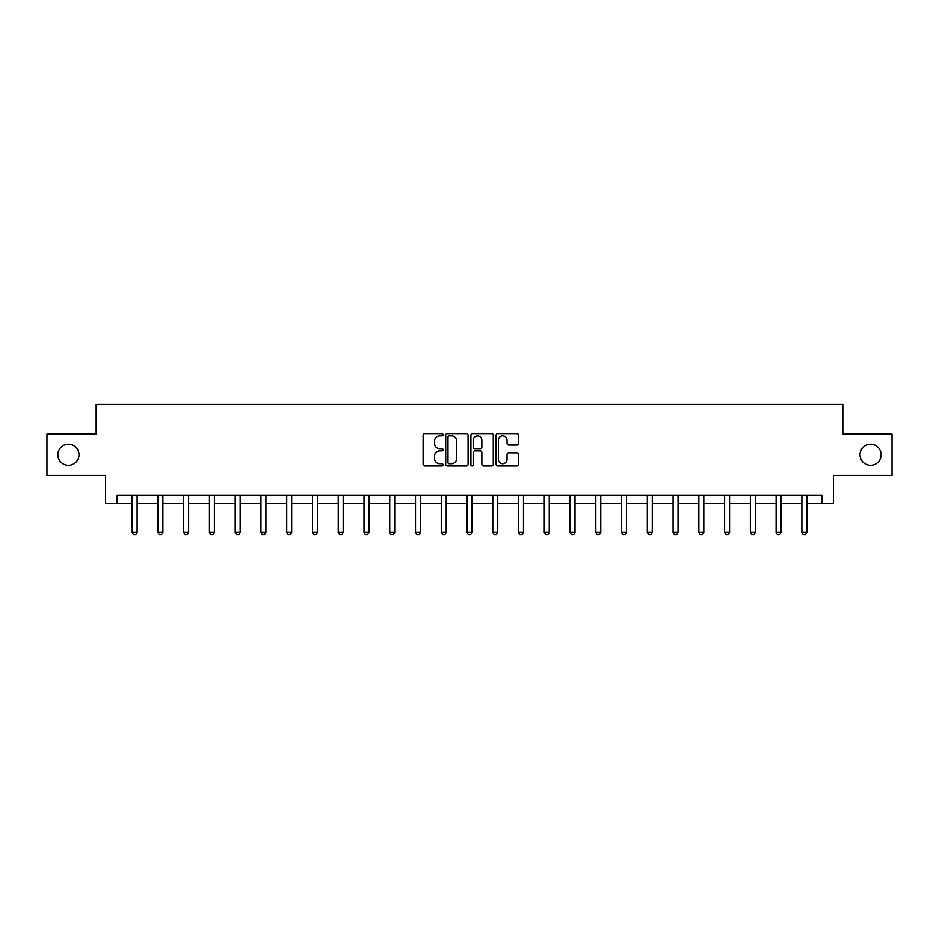<?xml version="1.0" encoding="UTF-8"?>
<svg xmlns="http://www.w3.org/2000/svg" width="939" height="939" viewBox="0 0 939 939"><rect width="100%" height="100%" fill="white"/><g stroke="black" fill="none" stroke-linecap="round" stroke-linejoin="round"><path stroke-width="1.41" d="M443.079 434.757A1.139 1.139 0 0 0 441.952 433.63L424.721 433.63A1.62 1.62 0 0 0 423.102 435.25L423.102 464.418A1.62 1.62 0 0 0 424.721 466.037L441.952 466.037A1.139 1.139 0 0 0 443.079 464.911A1.139 1.139 0 0 0 441.952 463.772L439.722 463.772A5.188 5.188 0 0 1 434.534 458.584L434.534 456.154A5.188 5.188 0 0 1 439.722 450.966L441.952 450.966A1.139 1.139 0 0 0 443.079 449.84A1.139 1.139 0 0 0 441.952 448.701L439.722 448.701A5.188 5.188 0 0 1 434.534 443.513L434.534 441.084A5.188 5.188 0 0 1 439.722 435.896L441.952 435.896A1.139 1.139 0 0 0 443.079 434.757M860.018 454.793A10.564 10.564 0 0 0 870.582 465.357A10.564 10.564 0 0 0 881.158 454.793A10.564 10.564 0 0 0 870.582 444.217A10.564 10.564 0 0 0 860.018 454.793M57.842 454.793A10.564 10.564 0 0 0 68.418 465.357A10.564 10.564 0 0 0 78.982 454.793A10.564 10.564 0 0 0 68.418 444.217A10.564 10.564 0 0 0 57.842 454.793M516.873 445.051A1.62 1.62 0 0 0 518.492 443.431L518.492 435.25A1.62 1.62 0 0 0 516.873 433.63L497.74 433.63A1.62 1.62 0 0 0 496.121 435.25L496.121 464.418A1.62 1.62 0 0 0 497.74 466.037L516.873 466.037A1.62 1.62 0 0 0 518.492 464.418L518.492 454.535A1.62 1.62 0 0 0 516.873 452.915L508.68 452.915A1.62 1.62 0 0 0 507.06 454.535L507.06 459.441A4.331 4.331 0 0 1 502.729 463.772A4.331 4.331 0 0 1 498.386 459.441L498.386 440.227A4.331 4.331 0 0 1 502.729 435.896A4.331 4.331 0 0 1 507.06 440.227L507.06 443.431A1.62 1.62 0 0 0 508.68 445.051L516.873 445.051M117.129 503.504L117.129 495.24L821.871 495.24L821.871 503.504L833.433 503.504L833.433 475.427L892.05 475.427L892.05 434.147L842.846 434.147L842.846 404.427L96.154 404.427L96.154 434.147L46.95 434.147L46.95 475.427L105.567 475.427L105.567 503.504L132.153 503.504M468.08 435.25A1.62 1.62 0 0 0 466.46 433.63L447.34 433.63A1.62 1.62 0 0 0 445.72 435.25L445.72 464.418A1.62 1.62 0 0 0 447.34 466.037L466.46 466.037A1.62 1.62 0 0 0 468.08 464.418L468.08 435.25M472.54 433.63L491.66 433.63A1.62 1.62 0 0 1 493.28 435.25L493.28 464.418A1.62 1.62 0 0 1 491.66 466.037L483.479 466.037A1.62 1.62 0 0 1 481.86 464.418L481.86 452.586A1.62 1.62 0 0 0 480.24 450.966L474.805 450.966A1.62 1.62 0 0 0 473.186 452.586L473.186 464.911A1.139 1.139 0 0 1 472.047 466.037A1.139 1.139 0 0 1 470.92 464.911L470.92 435.25A1.62 1.62 0 0 1 472.54 433.63M137.106 503.504L157.916 503.504M162.87 503.504L183.668 503.504M188.622 503.504L209.432 503.504M214.385 503.504L235.196 503.504M240.149 503.504L260.948 503.504M265.901 503.504L286.712 503.504M291.665 503.504L312.464 503.504M317.417 503.504L338.228 503.504M343.181 503.504L363.992 503.504M368.945 503.504L389.744 503.504M394.697 503.504L415.508 503.504M420.461 503.504L441.26 503.504M446.213 503.504L467.023 503.504M471.977 503.504L492.787 503.504M497.74 503.504L518.539 503.504M523.493 503.504L544.303 503.504M549.256 503.504L570.055 503.504M575.008 503.504L595.819 503.504M600.772 503.504L621.583 503.504M626.536 503.504L647.335 503.504M652.288 503.504L673.099 503.504M678.052 503.504L698.851 503.504M703.804 503.504L724.615 503.504M729.568 503.504L750.378 503.504M755.332 503.504L776.13 503.504M781.084 503.504L801.894 503.504M806.847 503.504L821.871 503.504M449.124 435.896A1.139 1.139 0 0 0 447.985 437.034L447.985 462.634A1.139 1.139 0 0 0 449.124 463.772L451.471 463.772A5.188 5.188 0 0 0 456.659 458.584L456.659 441.084A5.188 5.188 0 0 0 451.471 435.896L449.124 435.896M481.86 440.309A4.331 4.331 0 0 0 477.528 435.978A4.331 4.331 0 0 0 473.186 440.309L473.186 447.081A1.62 1.62 0 0 0 474.805 448.701L480.24 448.701A1.62 1.62 0 0 0 481.86 447.081L481.86 440.309M137.294 495.24L137.188 495.604A1.655 1.655 0 0 0 137.106 496.097L137.106 532.425L135.873 534.573L133.397 534.573L132.153 532.425L132.153 496.097A1.655 1.655 0 0 0 132.07 495.604L131.965 495.24M132.153 532.425L137.106 532.425M163.057 495.24L162.94 495.604A1.655 1.655 0 0 0 162.87 496.097L162.87 532.425L161.625 534.573L159.149 534.573L157.916 532.425L157.916 496.097A1.655 1.655 0 0 0 157.834 495.604L157.717 495.24M157.916 532.425L162.87 532.425M188.821 495.24L188.704 495.604A1.655 1.655 0 0 0 188.622 496.097L188.622 532.425L187.389 534.573L184.913 534.573L183.668 532.425L183.668 496.097A1.655 1.655 0 0 0 183.598 495.604L183.481 495.24M183.668 532.425L188.622 532.425M214.573 495.24L214.468 495.604A1.655 1.655 0 0 0 214.385 496.097L214.385 532.425L213.141 534.573L210.665 534.573L209.432 532.425L209.432 496.097A1.655 1.655 0 0 0 209.35 495.604L209.244 495.24M209.432 532.425L214.385 532.425M240.337 495.24L240.22 495.604A1.655 1.655 0 0 0 240.149 496.097L240.149 532.425L238.905 534.573L236.428 534.573L235.196 532.425L235.196 496.097A1.655 1.655 0 0 0 235.114 495.604L234.996 495.24M235.196 532.425L240.149 532.425M266.089 495.24L265.983 495.604A1.655 1.655 0 0 0 265.901 496.097L265.901 532.425L264.669 534.573L262.192 534.573L260.948 532.425L260.948 496.097A1.655 1.655 0 0 0 260.878 495.604L260.76 495.24M260.948 532.425L265.901 532.425M291.853 495.24L291.736 495.604A1.655 1.655 0 0 0 291.665 496.097L291.665 532.425L290.421 534.573L287.944 534.573L286.712 532.425L286.712 496.097A1.655 1.655 0 0 0 286.63 495.604L286.512 495.24M286.712 532.425L291.665 532.425M317.617 495.24L317.499 495.604A1.655 1.655 0 0 0 317.417 496.097L317.417 532.425L316.185 534.573L313.708 534.573L312.464 532.425L312.464 496.097A1.655 1.655 0 0 0 312.394 495.604L312.276 495.24M312.464 532.425L317.417 532.425M343.369 495.24L343.263 495.604A1.655 1.655 0 0 0 343.181 496.097L343.181 532.425L341.937 534.573L339.46 534.573L338.228 532.425L338.228 496.097A1.655 1.655 0 0 0 338.146 495.604L338.04 495.24M338.228 532.425L343.181 532.425M369.133 495.24L369.015 495.604A1.655 1.655 0 0 0 368.945 496.097L368.945 532.425L367.701 534.573L365.224 534.573L363.992 532.425L363.992 496.097A1.655 1.655 0 0 0 363.909 495.604L363.792 495.24M363.992 532.425L368.945 532.425M394.896 495.24L394.779 495.604A1.655 1.655 0 0 0 394.697 496.097L394.697 532.425L393.464 534.573L390.988 534.573L389.744 532.425L389.744 496.097A1.655 1.655 0 0 0 389.673 495.604L389.556 495.24M389.744 532.425L394.697 532.425M420.649 495.24L420.531 495.604A1.655 1.655 0 0 0 420.461 496.097L420.461 532.425L419.217 534.573L416.74 534.573L415.508 532.425L415.508 496.097A1.655 1.655 0 0 0 415.425 495.604L415.308 495.24M415.508 532.425L420.461 532.425M446.412 495.24L446.295 495.604A1.655 1.655 0 0 0 446.213 496.097L446.213 532.425L444.98 534.573L442.504 534.573L441.26 532.425L441.26 496.097A1.655 1.655 0 0 0 441.189 495.604L441.072 495.24M441.26 532.425L446.213 532.425M472.164 495.24L472.059 495.604A1.655 1.655 0 0 0 471.977 496.097L471.977 532.425L470.744 534.573L468.256 534.573L467.023 532.425L467.023 496.097A1.655 1.655 0 0 0 466.941 495.604L466.836 495.24M467.023 532.425L471.977 532.425M497.928 495.24L497.811 495.604A1.655 1.655 0 0 0 497.74 496.097L497.74 532.425L496.496 534.573L494.02 534.573L492.787 532.425L492.787 496.097A1.655 1.655 0 0 0 492.705 495.604L492.588 495.24M492.787 532.425L497.74 532.425M523.692 495.24L523.575 495.604A1.655 1.655 0 0 0 523.493 496.097L523.493 532.425L522.26 534.573L519.783 534.573L518.539 532.425L518.539 496.097A1.655 1.655 0 0 0 518.469 495.604L518.351 495.24M518.539 532.425L523.493 532.425M549.444 495.24L549.327 495.604A1.655 1.655 0 0 0 549.256 496.097L549.256 532.425L548.012 534.573L545.536 534.573L544.303 532.425L544.303 496.097A1.655 1.655 0 0 0 544.221 495.604L544.104 495.24M544.303 532.425L549.256 532.425M575.208 495.24L575.091 495.604A1.655 1.655 0 0 0 575.008 496.097L575.008 532.425L573.776 534.573L571.299 534.573L570.055 532.425L570.055 496.097A1.655 1.655 0 0 0 569.985 495.604L569.867 495.24M570.055 532.425L575.008 532.425M600.96 495.24L600.854 495.604A1.655 1.655 0 0 0 600.772 496.097L600.772 532.425L599.54 534.573L597.063 534.573L595.819 532.425L595.819 496.097A1.655 1.655 0 0 0 595.737 495.604L595.631 495.24M595.819 532.425L600.772 532.425M626.724 495.24L626.606 495.604A1.655 1.655 0 0 0 626.536 496.097L626.536 532.425L625.292 534.573L622.815 534.573L621.583 532.425L621.583 496.097A1.655 1.655 0 0 0 621.501 495.604L621.383 495.24M621.583 532.425L626.536 532.425M652.488 495.24L652.37 495.604A1.655 1.655 0 0 0 652.288 496.097L652.288 532.425L651.056 534.573L648.579 534.573L647.335 532.425L647.335 496.097A1.655 1.655 0 0 0 647.264 495.604L647.147 495.24M647.335 532.425L652.288 532.425M678.24 495.24L678.122 495.604A1.655 1.655 0 0 0 678.052 496.097L678.052 532.425L676.808 534.573L674.331 534.573L673.099 532.425L673.099 496.097A1.655 1.655 0 0 0 673.017 495.604L672.911 495.24M673.099 532.425L678.052 532.425M704.004 495.24L703.886 495.604A1.655 1.655 0 0 0 703.804 496.097L703.804 532.425L702.572 534.573L700.095 534.573L698.851 532.425L698.851 496.097A1.655 1.655 0 0 0 698.78 495.604L698.663 495.24M698.851 532.425L703.804 532.425M729.756 495.24L729.65 495.604A1.655 1.655 0 0 0 729.568 496.097L729.568 532.425L728.335 534.573L725.859 534.573L724.615 532.425L724.615 496.097A1.655 1.655 0 0 0 724.532 495.604L724.427 495.24M724.615 532.425L729.568 532.425M755.519 495.24L755.402 495.604A1.655 1.655 0 0 0 755.332 496.097L755.332 532.425L754.087 534.573L751.611 534.573L750.378 532.425L750.378 496.097A1.655 1.655 0 0 0 750.296 495.604L750.179 495.24M750.378 532.425L755.332 532.425M781.283 495.24L781.166 495.604A1.655 1.655 0 0 0 781.084 496.097L781.084 532.425L779.851 534.573L777.375 534.573L776.13 532.425L776.13 496.097A1.655 1.655 0 0 0 776.06 495.604L775.943 495.24M776.13 532.425L781.084 532.425M807.035 495.24L806.93 495.604A1.655 1.655 0 0 0 806.847 496.097L806.847 532.425L805.603 534.573L803.127 534.573L801.894 532.425L801.894 496.097A1.655 1.655 0 0 0 801.812 495.604L801.706 495.24M801.894 532.425L806.847 532.425"/></g></svg>
